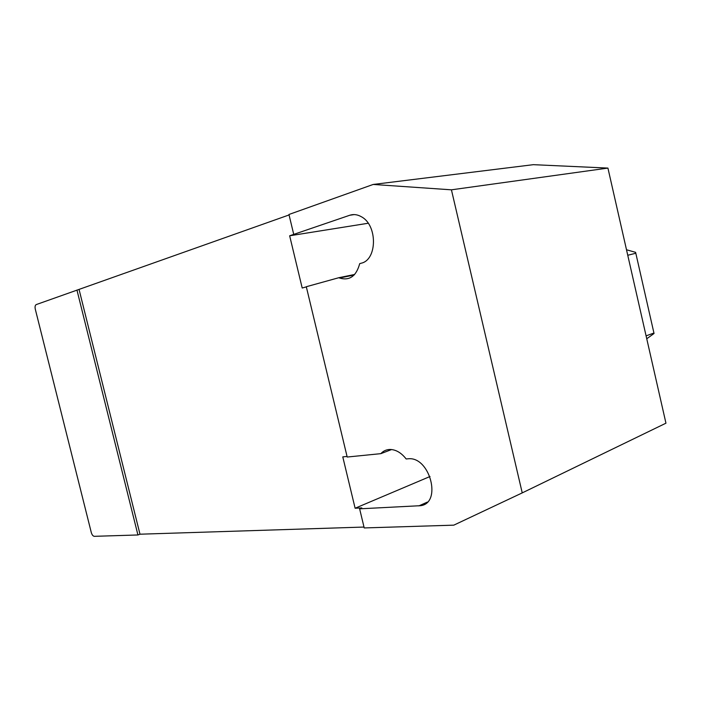 <?xml version="1.0" encoding="UTF-8"?>
<svg xmlns="http://www.w3.org/2000/svg" width="701" height="701" viewBox="0 0 701 701"><rect width="100%" height="100%" fill="white"/><g stroke="black" fill="none" stroke-linecap="round" stroke-linejoin="round"><path stroke-width="1.05" d="M646.751 338.767L654.042 333.501L635.614 252.351L626.501 249.758M635.614 252.351L654.042 333.501M627.754 255.269L635.527 253.315M646.085 335.858L653.656 333.133M79.125 289.688L139.981 534.206L137.931 534.968L94.32 536.326C93.014 536.134 92.006 534.881 91.305 532.567L35.287 309.15C34.805 306.758 35.12 305.233 36.233 304.584L289.066 214.944M522.236 492.891L665.95 423.185L607.925 168.082L533.356 164.674L373.186 184.451L451.426 189.822L522.236 492.891L453.801 525.154L364.213 527.941L359.631 508.83L361.804 507.901L355.118 508.243L342.78 456.886L347.056 456.447M306.337 286.875L302.201 288.023L289.653 235.781L349.764 215.251C353.646 214.007 357.554 214.524 361.488 216.811C377.725 225.345 377.261 259.948 361.173 263.217L359.709 263.637C356.274 276.203 349.554 280.996 339.529 278.017L338.837 277.71L306.302 286.727L347.197 457.034L380.853 453.652L391.605 449.543M364.003 527.056L139.981 534.206M380.853 453.652C383.298 450.953 386.339 449.551 389.958 449.464C395.89 449.578 401.296 452.741 406.159 458.962L408.376 458.769C429.958 456.509 442.129 503.081 420.661 505.684L359.631 508.83M354.653 274.459L338.837 277.71M293.649 234.038L288.952 214.48L373.186 184.451M368.191 223.251L289.653 235.781M430.02 476.505L355.118 508.243M137.931 534.968L76.952 290.065M607.925 168.082L451.426 189.822M427.338 502.1L418.874 505.894M354.207 214.585L349.764 215.251M425.998 503.292L420.661 505.684M354.136 275.011L339.529 278.017"/></g></svg>
